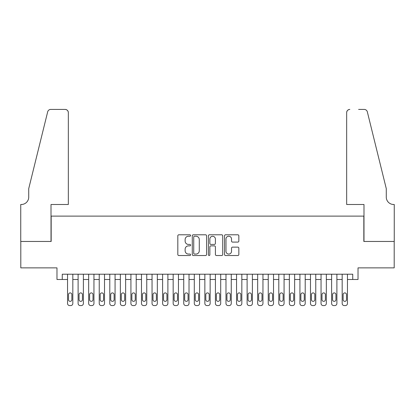 <?xml version="1.0" encoding="UTF-8"?>
<svg xmlns="http://www.w3.org/2000/svg" width="415" height="415" viewBox="0 0 415 415"><rect width="100%" height="100%" fill="white"/><g stroke="black" fill="none" stroke-linecap="round" stroke-linejoin="round"><path stroke-width="0.62" d="M190.599 235.513A0.726 0.726 0 0 0 189.873 234.786L178.86 234.786A1.038 1.038 0 0 0 177.822 235.824L177.822 254.488A1.038 1.038 0 0 0 178.86 255.526L189.873 255.526A0.726 0.726 0 0 0 190.599 254.8A0.726 0.726 0 0 0 189.873 254.073L188.446 254.073A3.32 3.32 0 0 1 185.132 250.753L185.132 249.202A3.32 3.32 0 0 1 188.446 245.882L189.873 245.882A0.726 0.726 0 0 0 190.599 245.156A0.726 0.726 0 0 0 189.873 244.43L188.446 244.43A3.32 3.32 0 0 1 185.132 241.115L185.132 239.559A3.32 3.32 0 0 1 188.446 236.239L189.873 236.239A0.726 0.726 0 0 0 190.599 235.513M237.8 242.095A1.038 1.038 0 0 0 238.838 241.063L238.838 235.824A1.038 1.038 0 0 0 237.8 234.786L225.568 234.786A1.038 1.038 0 0 0 224.531 235.824L224.531 254.488A1.038 1.038 0 0 0 225.568 255.526L237.8 255.526A1.038 1.038 0 0 0 238.838 254.488L238.838 248.165A1.038 1.038 0 0 0 237.8 247.127L232.566 247.127A1.038 1.038 0 0 0 231.529 248.165L231.529 251.298A2.775 2.775 0 0 1 228.753 254.073A2.775 2.775 0 0 1 225.983 251.298L225.983 239.014A2.775 2.775 0 0 1 228.753 236.239A2.775 2.775 0 0 1 231.529 239.014L231.529 241.063A1.038 1.038 0 0 0 232.566 242.095L237.8 242.095M352.74 279.487L358.021 279.487L358.021 267.867L394.198 267.867L394.198 241.457L363.831 241.457L363.831 216.111L51.17 216.111L51.17 241.457L20.802 241.457L20.802 267.867L56.98 267.867L56.98 279.487L67.541 279.487L67.541 303.464A2.111 2.111 0 0 0 69.658 305.575L70.711 305.575A2.111 2.111 0 0 0 72.822 303.464L72.822 279.487L78.108 279.487L78.108 303.464A2.111 2.111 0 0 0 80.219 305.575L81.273 305.575A2.111 2.111 0 0 0 83.389 303.464L83.389 279.487L88.67 279.487L88.67 303.464A2.111 2.111 0 0 0 90.781 305.575L91.84 305.575A2.111 2.111 0 0 0 93.951 303.464L93.951 279.487L99.232 279.487L99.232 303.464A2.111 2.111 0 0 0 101.343 305.575L102.401 305.575A2.111 2.111 0 0 0 104.513 303.464L104.513 279.487L109.793 279.487L109.793 303.464A2.111 2.111 0 0 0 111.905 305.575L112.963 305.575A2.111 2.111 0 0 0 115.074 303.464L115.074 279.487L120.355 279.487L120.355 303.464A2.111 2.111 0 0 0 122.472 305.575L123.525 305.575A2.111 2.111 0 0 0 125.636 303.464L125.636 279.487L130.922 279.487L130.922 303.464A2.111 2.111 0 0 0 133.033 305.575L134.087 305.575A2.111 2.111 0 0 0 136.203 303.464L136.203 279.487L141.484 279.487L141.484 303.464A2.111 2.111 0 0 0 143.595 305.575L144.653 305.575A2.111 2.111 0 0 0 146.765 303.464L146.765 279.487L152.046 279.487L152.046 303.464A2.111 2.111 0 0 0 154.157 305.575L155.215 305.575A2.111 2.111 0 0 0 157.327 303.464L157.327 279.487L162.607 279.487L162.607 303.464A2.111 2.111 0 0 0 164.719 305.575L165.777 305.575A2.111 2.111 0 0 0 167.888 303.464L167.888 279.487L173.169 279.487L173.169 303.464A2.111 2.111 0 0 0 175.286 305.575L176.339 305.575A2.111 2.111 0 0 0 178.45 303.464L178.45 279.487L183.736 279.487L183.736 303.464A2.111 2.111 0 0 0 185.847 305.575L186.9 305.575A2.111 2.111 0 0 0 189.017 303.464L189.017 279.487L194.298 279.487L194.298 303.464A2.111 2.111 0 0 0 196.409 305.575L197.467 305.575A2.111 2.111 0 0 0 199.579 303.464L199.579 279.487L204.86 279.487L204.86 303.464A2.111 2.111 0 0 0 206.971 305.575L208.029 305.575A2.111 2.111 0 0 0 210.14 303.464L210.14 279.487L215.421 279.487L215.421 303.464A2.111 2.111 0 0 0 217.533 305.575L218.591 305.575A2.111 2.111 0 0 0 220.702 303.464L220.702 279.487L225.983 279.487L225.983 303.464A2.111 2.111 0 0 0 228.1 305.575L229.153 305.575A2.111 2.111 0 0 0 231.264 303.464L231.264 279.487L236.55 279.487L236.55 303.464A2.111 2.111 0 0 0 238.661 305.575L239.714 305.575A2.111 2.111 0 0 0 241.831 303.464L241.831 279.487L247.112 279.487L247.112 303.464A2.111 2.111 0 0 0 249.223 305.575L250.281 305.575A2.111 2.111 0 0 0 252.393 303.464L252.393 279.487L257.674 279.487L257.674 303.464A2.111 2.111 0 0 0 259.785 305.575L260.843 305.575A2.111 2.111 0 0 0 262.954 303.464L262.954 279.487L268.235 279.487L268.235 303.464A2.111 2.111 0 0 0 270.347 305.575L271.405 305.575A2.111 2.111 0 0 0 273.516 303.464L273.516 279.487L278.797 279.487L278.797 303.464A2.111 2.111 0 0 0 280.913 305.575L281.967 305.575A2.111 2.111 0 0 0 284.078 303.464L284.078 279.487L289.364 279.487L289.364 303.464A2.111 2.111 0 0 0 291.475 305.575L292.528 305.575A2.111 2.111 0 0 0 294.645 303.464L294.645 279.487L299.926 279.487L299.926 303.464A2.111 2.111 0 0 0 302.037 305.575L303.095 305.575A2.111 2.111 0 0 0 305.207 303.464L305.207 279.487L310.487 279.487L310.487 303.464A2.111 2.111 0 0 0 312.599 305.575L313.657 305.575A2.111 2.111 0 0 0 315.768 303.464L315.768 279.487L321.049 279.487L321.049 303.464A2.111 2.111 0 0 0 323.161 305.575L324.219 305.575A2.111 2.111 0 0 0 326.33 303.464L326.33 279.487L331.611 279.487L331.611 303.464A2.111 2.111 0 0 0 333.727 305.575L334.781 305.575A2.111 2.111 0 0 0 336.892 303.464L336.892 279.487L342.178 279.487L342.178 303.464A2.111 2.111 0 0 0 344.289 305.575L345.342 305.575A2.111 2.111 0 0 0 347.459 303.464L347.459 279.487L352.74 279.487L352.74 274.206L62.26 274.206L62.26 279.487M206.592 235.824A1.038 1.038 0 0 0 205.555 234.786L193.323 234.786A1.038 1.038 0 0 0 192.285 235.824L192.285 254.488A1.038 1.038 0 0 0 193.323 255.526L205.555 255.526A1.038 1.038 0 0 0 206.592 254.488L206.592 235.824M209.445 234.786L221.677 234.786A1.038 1.038 0 0 1 222.715 235.824L222.715 254.488A1.038 1.038 0 0 1 221.677 255.526L216.443 255.526A1.038 1.038 0 0 1 215.406 254.488L215.406 246.92A1.038 1.038 0 0 0 214.368 245.882L210.898 245.882A1.038 1.038 0 0 0 209.86 246.92L209.86 254.8A0.726 0.726 0 0 1 209.134 255.526A0.726 0.726 0 0 1 208.408 254.8L208.408 235.824A1.038 1.038 0 0 1 209.445 234.786M194.464 236.239A0.726 0.726 0 0 0 193.738 236.965L193.738 253.347A0.726 0.726 0 0 0 194.464 254.073L195.963 254.073A3.32 3.32 0 0 0 199.283 250.753L199.283 239.559A3.32 3.32 0 0 0 195.963 236.239L194.464 236.239M215.406 239.066A2.775 2.775 0 0 0 212.63 236.291A2.775 2.775 0 0 0 209.86 239.066L209.86 243.392A1.038 1.038 0 0 0 210.898 244.43L214.368 244.43A1.038 1.038 0 0 0 215.406 243.392L215.406 239.066M72.822 274.206L72.822 303.464M67.541 274.206L67.541 303.464M71.873 299.661A1.691 1.691 0 0 1 70.182 301.352A1.691 1.691 0 0 1 68.496 299.661L68.496 294.588A1.691 1.691 0 0 1 70.182 292.902A1.691 1.691 0 0 1 71.873 294.588L71.873 299.661M69.658 305.575L70.711 305.575M68.335 204.491L68.335 112.595A3.17 3.17 0 0 0 65.165 109.425L50.749 109.425A3.17 3.17 0 0 0 47.673 111.832L28.723 188.643L28.723 197.094A7.392 7.392 0 0 1 21.331 204.491L20.75 204.491L20.75 241.457L51.014 241.457L51.014 204.491L68.335 204.491L68.335 112.595C68.133 110.681 67.08 109.627 65.165 109.425L56.399 109.425M47.673 111.832C48.477 110.1 48.477 110.1 47.673 111.832C48.477 110.1 48.477 110.1 47.673 111.832M28.723 197.094A7.392 7.392 0 0 1 21.331 204.491M346.665 204.491L346.665 112.595L346.665 204.491L363.986 204.491L363.986 241.457L394.25 241.457L394.25 204.491L393.669 204.491A7.392 7.392 0 0 1 386.277 197.094A7.392 7.392 0 0 0 393.669 204.491M380.467 165.092L367.327 111.832L386.277 188.643L386.277 197.094M358.602 109.425L364.251 109.425A3.17 3.17 0 0 1 367.327 111.832C366.523 110.1 366.523 110.1 367.327 111.832C366.523 110.1 366.523 110.1 367.327 111.832M349.835 109.425A3.17 3.17 0 0 0 346.665 112.595C346.867 110.681 347.92 109.627 349.835 109.425M83.389 274.206L83.389 303.464M78.108 274.206L78.108 303.464M82.435 299.661A1.691 1.691 0 0 1 80.749 301.352A1.691 1.691 0 0 1 79.058 299.661L79.058 294.588A1.691 1.691 0 0 1 80.749 292.902A1.691 1.691 0 0 1 82.435 294.588L82.435 299.661M80.219 305.575L81.273 305.575M93.951 274.206L93.951 303.464M88.67 274.206L88.67 303.464M93.002 299.661A1.691 1.691 0 0 1 91.31 301.352A1.691 1.691 0 0 1 89.619 299.661L89.619 294.588A1.691 1.691 0 0 1 91.31 292.902A1.691 1.691 0 0 1 93.002 294.588L93.002 299.661M90.781 305.575L91.84 305.575M104.513 274.206L104.513 303.464M99.232 274.206L99.232 303.464M103.563 299.661A1.691 1.691 0 0 1 101.872 301.352A1.691 1.691 0 0 1 100.181 299.661L100.181 294.588A1.691 1.691 0 0 1 101.872 292.902A1.691 1.691 0 0 1 103.563 294.588L103.563 299.661M101.343 305.575L102.401 305.575M115.074 274.206L115.074 303.464M109.793 274.206L109.793 303.464M114.125 299.661A1.691 1.691 0 0 1 112.434 301.352A1.691 1.691 0 0 1 110.743 299.661L110.743 294.588A1.691 1.691 0 0 1 112.434 292.902A1.691 1.691 0 0 1 114.125 294.588L114.125 299.661M111.905 305.575L112.963 305.575M125.636 274.206L125.636 303.464M120.355 274.206L120.355 303.464M124.687 299.661A1.691 1.691 0 0 1 122.996 301.352A1.691 1.691 0 0 1 121.31 299.661L121.31 294.588A1.691 1.691 0 0 1 122.996 292.902A1.691 1.691 0 0 1 124.687 294.588L124.687 299.661M122.472 305.575L123.525 305.575M136.203 274.206L136.203 303.464M130.922 274.206L130.922 303.464M135.249 299.661A1.691 1.691 0 0 1 133.563 301.352A1.691 1.691 0 0 1 131.871 299.661L131.871 294.588A1.691 1.691 0 0 1 133.563 292.902A1.691 1.691 0 0 1 135.249 294.588L135.249 299.661M133.033 305.575L134.087 305.575M146.765 274.206L146.765 303.464M141.484 274.206L141.484 303.464M145.815 299.661A1.691 1.691 0 0 1 144.124 301.352A1.691 1.691 0 0 1 142.433 299.661L142.433 294.588A1.691 1.691 0 0 1 144.124 292.902A1.691 1.691 0 0 1 145.815 294.588L145.815 299.661M143.595 305.575L144.653 305.575M157.327 274.206L157.327 303.464M152.046 274.206L152.046 303.464M156.377 299.661A1.691 1.691 0 0 1 154.686 301.352A1.691 1.691 0 0 1 152.995 299.661L152.995 294.588A1.691 1.691 0 0 1 154.686 292.902A1.691 1.691 0 0 1 156.377 294.588L156.377 299.661M154.157 305.575L155.215 305.575M167.888 274.206L167.888 303.464M162.607 274.206L162.607 303.464M166.939 299.661A1.691 1.691 0 0 1 165.248 301.352A1.691 1.691 0 0 1 163.557 299.661L163.557 294.588A1.691 1.691 0 0 1 165.248 292.902A1.691 1.691 0 0 1 166.939 294.588L166.939 299.661M164.719 305.575L165.777 305.575M178.45 274.206L178.45 303.464M173.169 274.206L173.169 303.464M177.501 299.661A1.691 1.691 0 0 1 175.81 301.352A1.691 1.691 0 0 1 174.124 299.661L174.124 294.588A1.691 1.691 0 0 1 175.81 292.902A1.691 1.691 0 0 1 177.501 294.588L177.501 299.661M175.286 305.575L176.339 305.575M189.017 274.206L189.017 303.464M183.736 274.206L183.736 303.464M188.062 299.661A1.691 1.691 0 0 1 186.376 301.352A1.691 1.691 0 0 1 184.685 299.661L184.685 294.588A1.691 1.691 0 0 1 186.376 292.902A1.691 1.691 0 0 1 188.062 294.588L188.062 299.661M185.847 305.575L186.9 305.575M199.579 274.206L199.579 303.464M194.298 274.206L194.298 303.464M198.629 299.661A1.691 1.691 0 0 1 196.938 301.352A1.691 1.691 0 0 1 195.247 299.661L195.247 294.588A1.691 1.691 0 0 1 196.938 292.902A1.691 1.691 0 0 1 198.629 294.588L198.629 299.661M196.409 305.575L197.467 305.575M210.14 274.206L210.14 303.464M204.86 274.206L204.86 303.464M209.191 299.661A1.691 1.691 0 0 1 207.5 301.352A1.691 1.691 0 0 1 205.809 299.661L205.809 294.588A1.691 1.691 0 0 1 207.5 292.902A1.691 1.691 0 0 1 209.191 294.588L209.191 299.661M206.971 305.575L208.029 305.575M220.702 274.206L220.702 303.464M215.421 274.206L215.421 303.464M219.753 299.661A1.691 1.691 0 0 1 218.062 301.352A1.691 1.691 0 0 1 216.371 299.661L216.371 294.588A1.691 1.691 0 0 1 218.062 292.902A1.691 1.691 0 0 1 219.753 294.588L219.753 299.661M217.533 305.575L218.591 305.575M231.264 274.206L231.264 303.464M225.983 274.206L225.983 303.464M230.315 299.661A1.691 1.691 0 0 1 228.624 301.352A1.691 1.691 0 0 1 226.938 299.661L226.938 294.588A1.691 1.691 0 0 1 228.624 292.902A1.691 1.691 0 0 1 230.315 294.588L230.315 299.661M228.1 305.575L229.153 305.575M241.831 274.206L241.831 303.464M236.55 274.206L236.55 303.464M240.876 299.661A1.691 1.691 0 0 1 239.19 301.352A1.691 1.691 0 0 1 237.499 299.661L237.499 294.588A1.691 1.691 0 0 1 239.19 292.902A1.691 1.691 0 0 1 240.876 294.588L240.876 299.661M238.661 305.575L239.714 305.575M252.393 274.206L252.393 303.464M247.112 274.206L247.112 303.464M251.443 299.661A1.691 1.691 0 0 1 249.752 301.352A1.691 1.691 0 0 1 248.061 299.661L248.061 294.588A1.691 1.691 0 0 1 249.752 292.902A1.691 1.691 0 0 1 251.443 294.588L251.443 299.661M249.223 305.575L250.281 305.575M262.954 274.206L262.954 303.464M257.674 274.206L257.674 303.464M262.005 299.661A1.691 1.691 0 0 1 260.314 301.352A1.691 1.691 0 0 1 258.623 299.661L258.623 294.588A1.691 1.691 0 0 1 260.314 292.902A1.691 1.691 0 0 1 262.005 294.588L262.005 299.661M259.785 305.575L260.843 305.575M273.516 274.206L273.516 303.464M268.235 274.206L268.235 303.464M272.567 299.661A1.691 1.691 0 0 1 270.876 301.352A1.691 1.691 0 0 1 269.185 299.661L269.185 294.588A1.691 1.691 0 0 1 270.876 292.902A1.691 1.691 0 0 1 272.567 294.588L272.567 299.661M270.347 305.575L271.405 305.575M284.078 274.206L284.078 303.464M278.797 274.206L278.797 303.464M283.129 299.661A1.691 1.691 0 0 1 281.437 301.352A1.691 1.691 0 0 1 279.752 299.661L279.752 294.588A1.691 1.691 0 0 1 281.437 292.902A1.691 1.691 0 0 1 283.129 294.588L283.129 299.661M280.913 305.575L281.967 305.575M294.645 274.206L294.645 303.464M289.364 274.206L289.364 303.464M293.69 299.661A1.691 1.691 0 0 1 292.004 301.352A1.691 1.691 0 0 1 290.313 299.661L290.313 294.588A1.691 1.691 0 0 1 292.004 292.902A1.691 1.691 0 0 1 293.69 294.588L293.69 299.661M291.475 305.575L292.528 305.575M305.207 274.206L305.207 303.464M299.926 274.206L299.926 303.464M304.257 299.661A1.691 1.691 0 0 1 302.566 301.352A1.691 1.691 0 0 1 300.875 299.661L300.875 294.588A1.691 1.691 0 0 1 302.566 292.902A1.691 1.691 0 0 1 304.257 294.588L304.257 299.661M302.037 305.575L303.095 305.575M315.768 274.206L315.768 303.464M310.487 274.206L310.487 303.464M314.819 299.661A1.691 1.691 0 0 1 313.128 301.352A1.691 1.691 0 0 1 311.437 299.661L311.437 294.588A1.691 1.691 0 0 1 313.128 292.902A1.691 1.691 0 0 1 314.819 294.588L314.819 299.661M312.599 305.575L313.657 305.575M326.33 274.206L326.33 303.464M321.049 274.206L321.049 303.464M325.381 299.661A1.691 1.691 0 0 1 323.69 301.352A1.691 1.691 0 0 1 321.999 299.661L321.999 294.588A1.691 1.691 0 0 1 323.69 292.902A1.691 1.691 0 0 1 325.381 294.588L325.381 299.661M323.161 305.575L324.219 305.575M336.892 274.206L336.892 303.464M331.611 274.206L331.611 303.464M335.943 299.661A1.691 1.691 0 0 1 334.251 301.352A1.691 1.691 0 0 1 332.565 299.661L332.565 294.588A1.691 1.691 0 0 1 334.251 292.902A1.691 1.691 0 0 1 335.943 294.588L335.943 299.661M333.727 305.575L334.781 305.575M347.459 274.206L347.459 303.464M342.178 274.206L342.178 303.464M346.504 299.661A1.691 1.691 0 0 1 344.818 301.352A1.691 1.691 0 0 1 343.127 299.661L343.127 294.588A1.691 1.691 0 0 1 344.818 292.902A1.691 1.691 0 0 1 346.504 294.588L346.504 299.661M344.289 305.575L345.342 305.575"/></g></svg>

